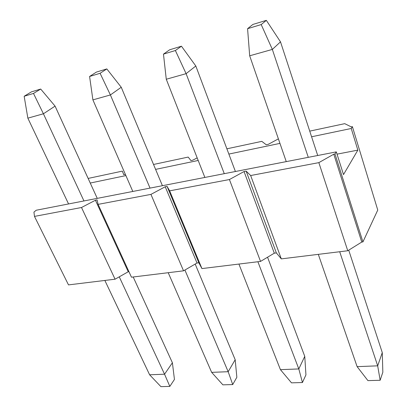 <?xml version="1.0" encoding="UTF-8"?>
<svg xmlns="http://www.w3.org/2000/svg" width="407" height="407" viewBox="0 0 407 407"><rect width="100%" height="100%" fill="white"/><g stroke="black" fill="none" stroke-linecap="round" stroke-linejoin="round"><path stroke-width="0.61" d="M174.445 379.441L169.831 386.391L160.923 386.65L149.618 374.791L104.858 280.448L149.618 374.791L164.55 374.206L172.4 362.764L133.191 276.984L172.4 362.764L174.445 379.441L172.4 362.764L164.55 374.206L119.256 276.836L164.55 374.206L149.618 374.791L160.923 386.65L169.831 386.391L164.55 374.206L169.831 386.391L174.445 379.441M68.559 203.948L27.854 118.157L68.559 203.948M24.161 96.255L33.491 93.437L40.7 89.047L31.425 91.87L24.161 96.255L31.425 91.87L40.7 89.047L55.077 106.12L43.417 113.782L83.959 200.951L43.417 113.782L27.854 118.157L24.161 96.255L27.854 118.157L43.417 113.782L33.491 93.437L24.161 96.255M97.253 198.367L55.077 106.12L97.253 198.367M55.077 106.12L40.7 89.047L33.491 93.437L43.417 113.782L55.077 106.12M236.849 377.279L232.723 384.559L222.878 384.844L211.65 372.354L168.218 272.7L211.65 372.354L228.169 371.708L235.19 359.727L195.187 264.072L235.19 359.727L236.849 377.279L235.19 359.727L228.169 371.708L184.905 270.039L228.169 371.708L211.65 372.354L222.878 384.844L232.723 384.559L228.169 371.708L232.723 384.559L236.849 377.279M132.809 191.453L92.898 99.873L132.809 191.453M89.586 76.47L100.091 73.291L106.817 68.915L96.398 72.09L89.586 76.47L96.398 72.09L106.817 68.915L121.245 87.256L110.399 94.953L150.041 188.105L110.399 94.953L92.898 99.873L89.586 76.47L92.898 99.873L110.399 94.953L100.091 73.291L89.586 76.47M162.413 185.699L121.245 87.256L162.413 185.699M121.245 87.256L106.817 68.915L100.091 73.291L110.399 94.953L121.245 87.256M305.937 374.883L302.437 382.529L291.504 382.85L280.428 369.653L238.919 264.062L280.428 369.653L298.809 368.935L304.762 356.364L267.557 257.214L304.762 356.364L305.937 374.883L304.762 356.364L298.809 368.935L257.89 261.742L298.809 368.935L280.428 369.653L291.504 382.85L302.437 382.529L298.809 368.935L302.437 382.529L305.937 374.883M204.869 177.442L166.27 79.243L204.869 177.442M163.472 54.126L175.386 50.519L181.446 46.195L169.648 49.791L163.472 54.126L169.648 49.791L181.446 46.195L195.813 66L186.106 73.667L224.277 173.672L186.106 73.667L166.27 79.243L163.472 54.126L166.27 79.243L186.106 73.667L175.386 50.519L163.472 54.126M235.404 171.51L195.813 66L235.404 171.51M195.813 66L181.446 46.195L175.386 50.519L186.106 73.667L195.813 66M382.839 372.217L380.148 380.265L367.928 380.621L357.122 366.646L318.31 254.355L357.122 366.646L377.691 365.837L382.275 352.615L348.718 250.157L382.275 352.615L382.839 372.217L382.275 352.615L377.691 365.837L339.703 251.74L377.691 365.837L357.122 366.646L367.928 380.621L380.148 380.265L377.691 365.837L380.148 380.265L382.839 372.217M286.258 161.62L249.679 55.795L286.258 161.62M247.578 28.688L261.208 24.568L266.341 20.35L252.869 24.451L247.578 28.688L252.869 24.451L266.341 20.35L280.499 41.855L272.344 49.42L308.277 157.341L272.344 49.42L249.679 55.795L247.578 28.688L249.679 55.795L272.344 49.42L261.208 24.568L247.578 28.688M317.719 155.505L280.499 41.855L317.719 155.505M280.499 41.855L266.341 20.35L261.208 24.568L272.344 49.42L280.499 41.855M90.242 183.043L125.895 175.59L90.242 183.043M155.591 169.383L198.199 160.475L155.591 169.383M228.856 154.07L279.955 143.386L228.856 154.07M311.584 136.772L351.241 128.485L352.401 126.658L351.272 126.898L344.724 123.657L309.737 131.125L344.724 123.657L351.272 126.898L352.401 126.658L351.241 128.485L357.839 150.132L343.503 174.588L336.309 151.887L334.981 153.973L362.937 241.906L361.772 242.053L347.761 250.753L281.308 258.877L276.353 252.915L274.303 253.179L260.541 261.416L229.416 179.543L169.643 190.847L201.933 268.579L260.541 261.416L201.933 268.579L198.84 262.774L197.019 263.008L183.542 270.828L150.936 194.383L98.102 204.375L131.466 277.198L183.542 270.828L131.466 277.198L98.102 204.375L150.936 194.383L165.227 186.752L167.084 186.396L169.643 190.847L229.416 179.543L244.052 171.53L246.154 171.128L250.661 175.529L318.849 162.637L333.781 154.202L334.981 153.973L336.309 151.887L36.223 210.236L33.944 212.108L36.223 210.236L336.309 151.887L343.503 174.588L357.839 150.132L337.027 154.146L357.839 150.132L351.241 128.485L311.584 136.772M278.393 138.863L268.249 144.348L266.249 144.765L261.808 141.356L226.887 148.809L261.808 141.356L266.249 144.765L268.249 144.348L278.393 138.863M197.176 157.865L192.715 160.221L190.939 160.592L188.176 157.077L153.536 164.469L188.176 157.077L190.939 160.592L192.715 160.221L197.176 157.865M125.366 174.369L123.759 174.71L122.354 171.123L88.136 178.429L122.354 171.123L123.759 174.71L125.366 174.369M115.069 279.202L81.507 207.509L34.473 216.402L68.498 284.895L115.069 279.202L68.498 284.895L34.473 216.402L81.507 207.509L95.436 200.234L97.085 199.913L98.102 204.375L97.085 199.913L95.436 200.234L81.507 207.509L115.069 279.202L128.241 271.754L115.069 279.202M128.933 271.667L128.241 271.754L95.436 200.234L128.241 271.754L128.933 271.667M377.757 210.048L362.937 241.906L377.757 210.048L352.401 126.658L377.757 210.048M33.944 212.108L34.473 216.402L33.944 212.108M250.661 175.529L281.308 258.877L347.761 250.753L318.849 162.637L250.661 175.529L246.154 171.128L276.353 252.915L281.308 258.877L250.661 175.529M165.227 186.752L150.936 194.383L183.542 270.828L197.019 263.008L165.227 186.752L197.019 263.008L198.84 262.774L201.933 268.579L169.643 190.847L167.084 186.396L198.84 262.774L167.084 186.396L165.227 186.752M244.052 171.53L229.416 179.543L260.541 261.416L274.303 253.179L244.052 171.53L274.303 253.179L276.353 252.915L246.154 171.128L244.052 171.53M334.981 153.973L333.781 154.202L361.772 242.053L362.937 241.906L334.981 153.973M333.781 154.202L318.849 162.637L347.761 250.753L361.772 242.053L333.781 154.202"/></g></svg>
